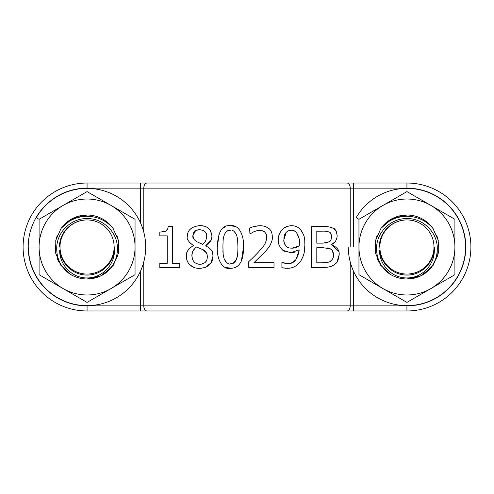 <?xml version="1.0" encoding="UTF-8"?>
<svg xmlns="http://www.w3.org/2000/svg" width="494" height="494" viewBox="0 0 494 494"><rect width="100%" height="100%" fill="white"/><g stroke="black" fill="none" stroke-linecap="round" stroke-linejoin="round"><path stroke-width="0.74" d="M353.414 247L353.414 188.146L406.933 188.146A58.854 58.854 0 0 1 465.786 247A58.854 58.854 0 0 1 406.933 305.854L353.414 305.854L353.414 310.973L406.933 310.973A63.973 63.973 0 0 0 470.906 247A63.973 63.973 0 0 0 406.933 183.027L87.068 183.027A63.973 63.973 0 0 0 23.095 247A63.973 63.973 0 0 0 87.068 310.973L262.351 310.973M231.649 310.973L140.586 310.973L140.586 305.854L87.068 305.854A58.854 58.854 0 0 1 28.214 247A58.854 58.854 0 0 1 87.068 188.146L140.586 188.146L140.586 223.029M146.977 183.027L353.414 183.027L146.977 183.027A5.119 3.199 -90 0 0 143.785 188.146L350.215 188.146A5.119 3.199 -90 0 0 347.023 183.027M353.414 310.973L140.586 310.973M281.901 267.705L281.901 262.425L287.28 263.524C293.658 264.265 297.641 259.708 299.222 249.853L290.694 252.706L282.803 250.285C279.215 246.389 277.733 242.906 278.357 239.831C278.888 236.367 277.733 235.44 282.204 229.549C284.204 227.246 287.261 225.962 291.361 225.696C294.93 225.653 297.962 226.882 300.451 229.383C305.94 237.176 304.428 240.751 304.897 244.542C304.298 249.995 305.619 252.483 300.383 261.734C296.474 266.439 291.861 268.619 286.551 268.267L281.901 267.705L284.204 268.149M199.687 268.403C195.92 268.483 192.648 267.316 189.869 264.883C187.535 262.542 186.362 259.634 186.349 256.158C185.781 252.601 188.091 249.087 193.284 245.604L193.284 245.438C188.393 241.794 186.417 238.775 187.343 236.385C187.325 230.223 191.437 226.629 199.687 225.597C206.85 225.548 210.957 229.018 211.994 236.021C212.136 239.714 210.061 242.931 205.757 245.672L205.757 245.839C213.995 250.52 212.593 253.354 213.025 256.059C212.988 261.104 210.351 267.489 199.687 268.403M159.809 235.854L159.809 232.1C168.553 231.705 167.441 229.29 168.269 226.394L172.511 226.394L172.511 263.29L179.779 263.29L179.779 267.47L159.809 267.47L159.809 263.29L167.238 263.29L167.238 235.854L159.809 235.854M243.517 247C243.616 261.141 239.257 268.254 230.445 268.335C222.596 270.002 216.57 259.319 217.335 247.031C217.835 231.816 222.201 224.708 230.445 225.696C239.213 224.233 244.277 236.2 243.517 247L241.381 261.085M249.921 233.958L249.618 228.123C252.706 227.079 252.724 226.264 260.103 225.665C270.385 226.215 272.219 231.939 272.317 236.916C272.676 238.571 271.972 241.307 270.193 245.11C268.687 247.463 269.255 247.093 264.716 252.107L253.904 262.728L274.009 262.728L274.009 267.47L248.76 267.47L248.76 261.666C252.033 258.461 252.397 258.486 258.646 251.81C261.351 247.92 265.834 245.932 266.741 237.213C267.038 235.749 266.365 234.039 264.716 232.069C263.901 231.112 262.228 230.556 259.708 230.408C258.893 230.185 256.96 230.618 253.904 231.705L249.921 233.958M339.137 254.898C338.594 259.776 337.18 262.864 334.889 264.154C332.443 266.365 328.522 267.47 323.113 267.47L311.368 267.47L311.368 226.53L322.218 226.53C326.281 226.227 329.862 226.783 332.968 228.185C334.833 228.148 336.247 230.667 337.211 235.755C336.661 240.362 334.747 243.276 331.474 244.511L331.474 244.709C337.167 247.13 339.718 250.526 339.137 254.898L336.964 261.974M285.155 251.705L282.055 249.655M278.906 244.376L278.357 239.467M294.325 252.249L290.694 252.706M284.272 263.16L289.465 263.364M291.633 262.808L295.962 259.69L299.222 249.853M282.463 262.58L284.106 263.123M286.551 268.267L285.168 268.223M300.383 261.734L297.302 264.938M303.458 255.256L302.655 257.578M300.451 229.383L303.483 234.533M290.194 225.752L291.911 225.709M296.042 226.48L298.16 227.512M282.204 229.549L284.025 227.969M284.087 227.925L288.971 225.931M279.184 234.588L280.518 231.754M298.901 237.83L296.468 232.501L294.029 230.673L292.232 230.229M286.316 232.174L283.927 239.602C283.957 243.048 284.884 245.425 286.718 246.734C287.601 247.655 289.342 248.13 291.923 248.161L299.259 245.907L299.358 243.32C299.944 240.38 298.981 236.774 296.468 232.501L294.276 230.784L292.862 230.328L291.324 230.179L287.971 230.933M287.372 247.198L288.928 247.846M291.923 248.161C293.986 248.272 296.431 247.519 299.259 245.907M291.324 230.179C284.26 230.889 283.84 236.879 283.927 239.602C283.433 241.708 284.365 244.085 286.718 246.734M194.482 267.612L189.869 264.883M188.764 263.648L188.195 262.839M187.393 261.32L186.8 259.64M186.349 256.158L187.047 252.199M189.264 248.562L193.284 245.604M193.284 245.438L189.597 242.579M188.233 240.627L187.911 239.868M192.401 252.341L191.888 255.756C192.314 261.116 194.939 263.969 199.755 264.321C207.221 263.382 206.98 259.708 207.387 256.59C206.967 252.706 205.362 250.365 202.571 249.556L196.569 247C193.382 249.303 191.82 252.224 191.888 255.756L192.506 259.301M193.747 261.45L194.167 261.937M196.495 263.642L199.755 264.321M195.254 248.007L192.876 251.156M196.766 241.727L202.54 244.277C205.096 242.708 206.455 239.973 206.622 236.083C207.066 232.674 204.744 230.525 199.656 229.648C192.166 230.92 193.463 233.489 192.851 235.755C192.456 237.657 193.765 239.646 196.766 241.727M198.045 242.381L199.354 243.005M195.538 230.717L192.851 235.755L194.173 239.639M212.414 252.156L213.025 256.059L210.932 262.894L205.238 267.39M211.796 250.81L212.29 251.829M210.345 230.42L211.994 236.021L211.346 239.491M211 240.312L205.757 245.672M199.687 225.597L204.065 226.135M205.121 226.474L205.572 226.647M189.807 229.71L190.956 228.568M206.708 253.138L202.571 249.556L200.15 248.439M207.387 256.59L206.955 253.712M200.99 264.247L202.88 263.796M205.652 261.863L206.844 259.838M198.292 229.741L196.464 230.235M206.622 236.083L205.992 233.174M204.93 231.643L202.892 230.229M202.54 244.277L204.868 242.029M205.763 240.541L205.893 240.232M159.809 232.1L164.7 231.488M167.485 229.352L167.769 228.741M236.947 266.637L236.262 267.038M235.132 267.544L234.07 267.884M231.729 268.285L225.597 267.489M222.133 265.198L221.67 264.691M222.911 247.031C223.276 251.174 222.201 251.767 224.307 259.375C226.95 263.302 228.994 264.772 230.445 263.79C232.73 264.197 234.743 262.759 236.484 259.474C237.509 255.762 237.738 256.269 237.941 247C237.633 242.887 238.491 241.628 236.447 234.489C234.1 230.865 232.1 229.451 230.445 230.247C228.222 229.784 226.184 231.223 224.338 234.557C223.374 238.497 223.189 236.12 222.911 247.031L223.177 254.212M230.445 230.247L227.944 230.649M227.777 230.71L225.844 232.075M236.447 234.489L233.89 231.124M230.445 225.696L234.99 226.443M238.034 228.222L239.164 229.352M217.335 247.031L219.126 233.792M222.115 228.821L225.492 226.579M237.941 247L237.608 239.683M233.143 263.296L236.484 259.474L237.608 254.342M231.198 263.759L233.044 263.333M224.931 260.715L225.727 261.839M258.961 257.948L257.992 258.868M271.749 241.362L270.193 245.11M265.791 226.635L269.224 228.839M249.618 228.123L250.829 227.598M254.342 226.48L260.103 225.665M259.708 230.408L256.775 230.772M266.198 234.156L264.716 232.069L262.536 230.84M266.068 241.251L266.741 237.213L266.217 234.212M334.889 264.154L333.913 264.852M323.971 267.464L323.113 267.47M316.808 262.827L321.224 262.827C327.09 262.672 330.183 262.092 330.511 261.104C332.715 259.331 333.697 257.337 333.462 255.126C333.431 251.786 332.326 249.661 330.146 248.76L322.977 247.698L316.808 247.698L316.808 262.827M316.808 243.153L322.977 243.153L329.251 241.788C330.572 241.344 331.338 239.584 331.542 236.515C331.258 233.971 330.566 232.544 329.449 232.236C327.738 231.365 325.262 231.013 322.014 231.173L316.808 231.173L316.808 243.153M331.474 244.709L338.649 251.341M337.211 235.755L336.747 238.75M334.796 242.066L331.474 244.511M332.968 228.185L335.37 230.043M336.087 231.056L336.717 232.458M322.218 226.53L327.923 226.721M329.998 248.686L327.479 247.914M333.234 257.325L333.462 255.126L332.382 250.594M332.147 250.291L330.146 248.76M330.511 261.104L332.345 259.307M332.703 258.733L333.16 257.609M326.423 262.561L327.942 262.258M329.325 232.168L326.67 231.359M331.431 238.164L331.542 236.515L330.542 233.156M329.251 241.788L330.554 240.578M330.647 240.448L331.196 239.22M325.484 243.06L327.442 242.69M39.088 274.701L87.068 302.402L135.047 274.701L135.047 219.299L87.068 191.598L39.088 219.299L39.088 274.701M39.088 247A47.98 47.98 0 0 0 111.057 288.552A47.98 47.98 0 0 0 87.068 199.02A47.98 47.98 0 0 0 39.088 247L28.43 247A58.644 58.644 0 0 0 107.124 302.106A58.644 58.644 0 0 0 131.991 209.308A58.644 58.644 0 0 0 36.284 217.681L39.088 219.299M358.953 274.701L406.933 302.402L454.912 274.701L454.912 219.299L406.933 191.598L358.953 219.299L358.953 274.701M358.953 247A47.98 47.98 0 0 0 430.922 288.552A47.98 47.98 0 0 0 406.933 199.02A47.98 47.98 0 0 0 358.953 247L348.289 247A58.644 58.644 0 0 0 426.989 302.106A58.644 58.644 0 0 0 451.856 209.308A58.644 58.644 0 0 0 356.149 217.681L358.953 219.299M59.373 263.006L57.199 258.436M55.699 253.237L55.118 245.512M55.729 240.609L57.193 235.57M70.259 274.213L60.774 265.21L55.699 253.237L55.803 240.251L61.102 228.321L72.451 218.546L87.068 215.014A31.986 31.986 0 0 1 113.033 228.321L118.332 240.251L118.443 253.237L113.367 265.21L103.882 274.213M109.798 224.492L113.324 228.728M116.942 235.57L118.412 240.609M118.677 242.097L117.856 255.676L111.459 267.692L100.554 276.004L87.068 278.987A31.986 31.986 0 0 1 69.123 273.478C60.472 266.729 56.347 257.905 56.742 247C57.372 231.575 71.432 218.231 87.068 218.576C102.696 218.218 116.782 231.6 117.393 247C117.794 257.893 113.669 266.723 105.012 273.478A31.986 31.986 0 0 1 87.068 278.987M113.033 228.321C106.198 220.522 97.54 216.502 87.068 216.255C76.582 216.508 67.931 220.528 61.102 228.321A31.986 31.986 0 0 1 87.068 215.014M114.725 247A27.658 27.281 0 0 1 114.454 250.582C114.589 264.827 102.06 278.178 87.092 277.931C72.112 278.227 59.527 264.803 59.681 250.582C60.595 256.88 63.306 262.283 67.808 266.791C73.063 272.206 79.485 274.979 87.068 275.109C94.65 274.979 101.066 272.206 106.334 266.791C110.835 262.277 113.54 256.874 114.454 250.582M59.416 247A27.658 27.281 0 0 1 87.068 219.941M60.009 247A27.059 27.059 0 0 1 87.068 219.941A27.059 27.059 0 0 1 114.126 247A27.059 27.059 0 0 1 87.068 274.059A27.059 27.059 0 0 1 60.009 247M379.238 263.006L377.058 258.436M375.557 253.237L374.983 245.512M375.588 240.609L377.058 235.57M390.124 274.213L380.633 265.21L375.557 253.237L375.668 240.251L380.967 228.321L392.316 218.546L406.933 215.014A31.986 31.986 0 0 1 432.898 228.321L438.197 240.251L438.302 253.237L433.232 265.21L423.747 274.213M429.663 224.492L433.182 228.728M436.807 235.57L438.271 240.609M438.542 242.097L437.721 255.676L431.324 267.692L420.419 276.004L406.933 278.987A31.986 31.986 0 0 1 388.988 273.478C380.337 266.729 376.212 257.905 376.607 247C377.231 231.575 391.291 218.231 406.933 218.576C422.561 218.218 436.647 231.6 437.258 247C437.659 257.893 433.534 266.723 424.877 273.478A31.986 31.986 0 0 1 406.933 278.987M432.898 228.321C426.063 220.522 417.405 216.502 406.933 216.255C396.447 216.508 387.79 220.528 380.967 228.321A31.986 31.986 0 0 1 406.933 215.014M434.584 247A27.658 27.281 0 0 1 434.319 250.582C434.448 264.827 421.919 278.178 406.957 277.931C391.977 278.227 379.392 264.803 379.546 250.582C380.46 256.88 383.165 262.283 387.666 266.791C392.928 272.206 399.35 274.979 406.933 275.109C414.509 274.979 420.931 272.206 426.192 266.791C430.694 262.277 433.405 256.874 434.319 250.582M379.275 247A27.658 27.281 0 0 1 406.933 219.941M379.874 247A27.059 27.059 0 0 1 406.933 219.941A27.059 27.059 0 0 1 433.991 247A27.059 27.059 0 0 1 406.933 274.059A27.059 27.059 0 0 1 379.874 247M130.996 305.854L87.068 305.854L130.996 305.854M140.586 270.971L140.586 305.854L143.785 305.854L143.785 261.906M347.023 310.973A5.119 3.199 -90 0 0 350.215 305.854L353.414 305.854L353.414 270.971M140.586 183.027L140.586 188.146L143.785 188.146L143.785 232.094M87.068 183.027L87.068 188.146M350.215 247L350.215 188.146L353.414 188.146L353.414 183.027M87.068 310.973L87.068 305.854M406.933 188.146L406.933 183.027M406.933 305.854L406.933 310.973M146.977 310.973A5.119 3.199 -90 0 1 143.785 305.854L350.215 305.854L350.215 261.906"/></g></svg>
